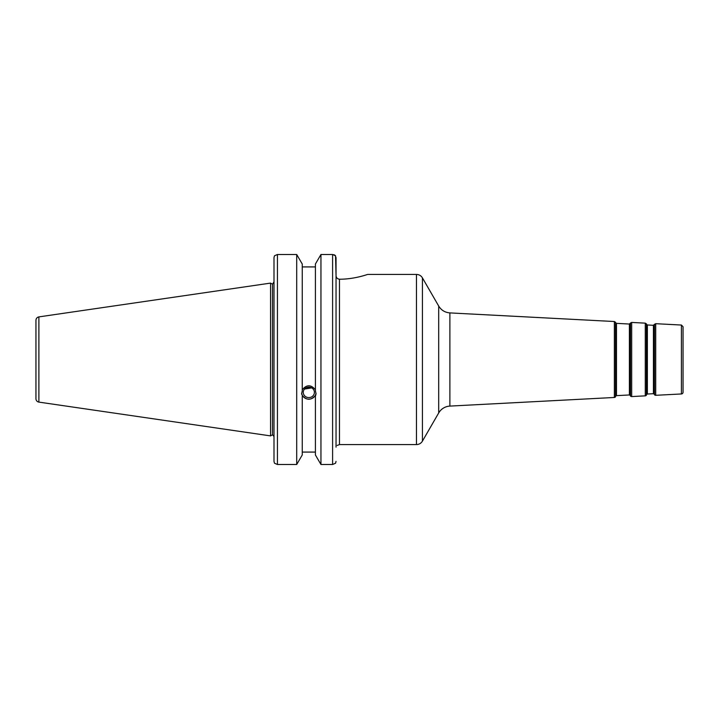 <?xml version="1.0" encoding="UTF-8"?>
<svg xmlns="http://www.w3.org/2000/svg" width="719" height="719" viewBox="0 0 719 719"><rect width="100%" height="100%" fill="white"/><g stroke="black" fill="none" stroke-linecap="round" stroke-linejoin="round"><path stroke-width="1.08" d="M438.698 412.949A13.751 13.751 0 0 1 449.887 406.091L449.887 312.909C444.998 312.513 441.268 310.222 438.698 306.051L438.698 412.949L422.421 441.142A6.875 6.875 0 0 1 416.463 444.576L339.476 444.576L339.476 279.215C354.602 279.296 367.939 274.272 367.634 274.424C367.939 274.272 354.602 279.296 339.476 279.215C337.355 278.954 336.204 277.741 336.043 275.584L335.548 255.775L332.6 254.508L320.953 254.508L320.953 464.492L315.407 454.983L315.407 395.36C311.021 400.51 306.636 400.51 302.25 395.36L301.612 393.922L302.25 390.75L302.25 264.017L296.704 254.508L277.435 254.508L274.487 255.775L273.993 257.618L273.993 461.382L273.993 436.487L272.492 434.779L270.56 435.894L270.56 283.106L38.889 316.89C37.073 317.295 36.094 318.427 35.95 320.288L35.95 398.712A3.433 3.433 0 0 0 38.889 402.11L38.889 316.89M681.423 393.958A1.717 1.717 0 0 0 683.05 392.241L683.05 326.759L681.423 325.042L681.423 393.958L655.701 395.306A1.375 1.375 0 0 1 654.479 394.686L654.479 324.314L653.436 325.294L653.436 393.706A0.683 0.683 0 0 1 654.047 394.021L654.047 324.979M646.785 394.398A0.683 0.683 0 0 1 647.361 394.021L647.361 324.979L646.785 324.602L646.426 395.108A1.375 1.375 0 0 1 645.276 395.854L631.677 396.564A1.375 1.375 0 0 1 630.455 395.944L630.455 323.056L629.404 324.035L629.404 394.965A0.683 0.683 0 0 1 630.015 395.279L630.015 323.721M615.895 396.016A0.683 0.683 0 0 1 616.471 395.639L616.471 323.361L615.895 322.984L615.527 396.726A1.375 1.375 0 0 1 614.377 397.472L449.887 406.091M336.043 445.438C337.301 445.438 337.301 445.438 336.043 445.438M336.043 447.155L336.043 257.618L334.991 255.245M304.514 389.051L311.731 387.892M303.256 392.358A5.572 5.24 0 0 1 308.828 387.128A5.572 5.24 0 0 1 314.401 392.358A5.572 5.24 0 0 1 308.828 397.598A5.572 5.24 0 0 1 303.256 392.358M310.006 387.244L308.828 388.134L306.878 387.46M336.043 461.382L335.548 463.225L332.6 464.492L332.6 254.508L320.953 254.508L315.407 264.017L315.407 390.75L316.045 393.922L315.407 396.313M302.25 389.797C306.636 384.458 311.021 384.458 315.407 389.797M301.656 393.131A7.217 6.786 180 0 0 316.001 393.131M302.25 452.08L315.407 452.08M302.25 396.313L302.25 454.983L296.704 464.492L277.435 464.492L277.435 254.508L296.704 254.508L296.704 464.492M273.993 281.812L272.492 284.221L272.492 434.779M315.407 266.92L302.25 266.92M333.85 254.688L334.353 254.877M273.993 461.382L274.487 463.225L277.435 464.492M332.6 464.492L320.953 464.492M367.634 274.424L416.463 274.424L416.463 444.576M422.421 441.142L422.421 277.858C421.046 275.656 419.06 274.505 416.463 274.424M615.527 396.726L615.527 322.274L614.377 321.528L614.377 397.472M655.701 395.306L655.701 323.694L654.479 324.314M646.426 395.108L646.426 323.892L645.276 323.146L645.276 395.854M631.677 396.564L631.677 322.436L630.455 323.056M438.698 306.051L422.421 277.858M614.377 321.528L449.887 312.909M681.423 325.042L655.701 323.694M653.436 325.294L647.361 324.979M653.436 393.706L647.361 394.021M646.785 324.602L646.426 323.892M654.047 394.021L654.479 394.686M629.404 324.035L616.471 323.361M629.404 394.965L616.471 395.639M630.015 395.279L630.455 395.944M615.895 322.984L615.527 322.274M645.276 323.146L631.677 322.436M339.476 444.576L337.202 445.438M38.889 402.11L270.56 435.894M272.492 284.221L270.56 283.106"/></g></svg>
